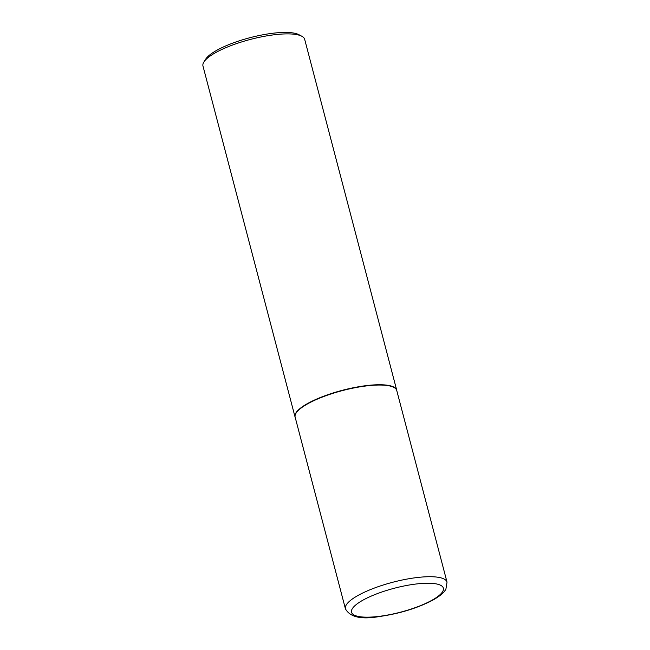<?xml version="1.0" encoding="UTF-8"?>
<svg xmlns="http://www.w3.org/2000/svg" width="650" height="650" viewBox="0 0 650 650"><rect width="100%" height="100%" fill="white"/><g stroke="black" fill="none" stroke-linecap="round" stroke-linejoin="round"><path stroke-width="0.97" d="M447.029 582.164L396.744 390.488A52.52 13.682 165.3 0 0 365.584 386.019A52.52 13.682 165.3 0 0 295.141 417.146L345.426 608.814A52.52 13.682 -14.7 0 1 415.87 577.688A52.52 13.682 -14.7 0 1 447.029 582.164L445.884 589.274C443.861 592.402 442.138 594.677 433.111 599.983C417.625 608.116 399.62 613.649 379.113 616.582C361.189 619.702 349.96 617.11 345.426 608.814M396.825 390.804A52.577 13.699 165.3 0 0 396.719 390.195A52.577 13.699 165.3 0 0 365.536 385.718A52.577 13.699 165.3 0 0 295.019 416.878A52.577 13.699 165.3 0 0 295.222 417.454M203.921 61.953L205.701 59.15A50.05 13.041 -14.7 0 1 271.928 33.361A50.05 13.041 -14.7 0 1 298.927 34.694L301.852 36.262A52.577 13.699 165.3 0 0 273.488 34.864A52.577 13.699 165.3 0 0 203.921 61.953A52.577 13.699 165.3 0 0 202.971 66.024L295.019 416.878M396.719 390.195L304.679 39.341A52.577 13.699 165.3 0 0 301.852 36.262M379.706 616.289A47.474 12.366 165.3 0 0 439.928 594.783A47.474 12.366 165.3 0 0 415.22 584.114A47.474 12.366 165.3 0 0 354.998 605.613A47.474 12.366 165.3 0 0 379.706 616.289"/></g></svg>
